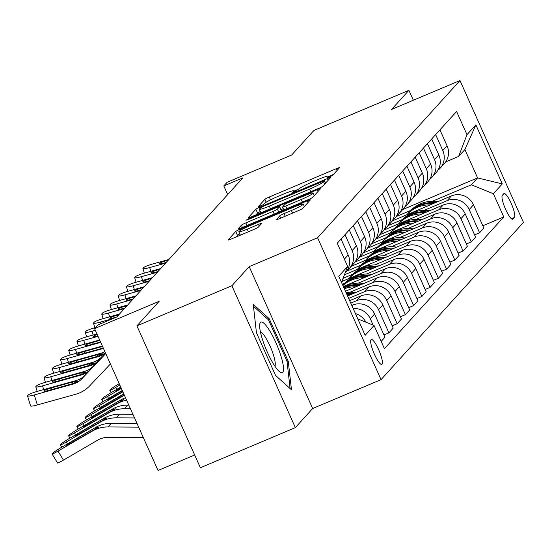 <?xml version="1.0" encoding="UTF-8"?>
<svg xmlns="http://www.w3.org/2000/svg" width="551" height="551" viewBox="0 0 551 551"><rect width="100%" height="100%" fill="white"/><g stroke="black" fill="none" stroke-linecap="round" stroke-linejoin="round"><path stroke-width="0.83" d="M329.532 176.981L332.597 175.376L339.471 167.786A4.139 0.399 -24.1 0 0 339.526 167.669A4.139 0.399 -24.1 0 0 336.392 168.647L269.267 197.003A4.139 0.399 -24.1 0 0 264.893 199.297L257.978 206.969L263.233 204.683L264.129 203.698A13.258 1.267 -24.1 0 1 278.131 196.37L283.724 194.007A13.258 1.267 -24.1 0 1 293.752 190.88A13.258 1.267 -24.1 0 1 293.587 191.252L292.657 192.313L294.854 191.631L298.807 189.048A13.258 1.267 -24.1 0 1 312.81 181.72L318.402 179.357A13.258 1.267 -24.1 0 1 328.43 176.23A13.258 1.267 -24.1 0 1 328.265 176.602L327.342 177.663L329.532 176.981M382.029 364.218A13.506 2.865 67.1 0 0 378.916 350.222A13.506 2.865 67.1 0 0 371.284 339.506A13.506 2.865 67.1 0 0 371.05 339.678A13.506 2.865 67.1 0 0 374.163 353.673A13.506 2.865 67.1 0 0 381.795 364.39A13.506 2.865 67.1 0 0 382.029 364.218M276.395 219.512A4.139 0.399 -24.1 0 0 276.34 219.622A4.139 0.399 -24.1 0 0 279.474 218.651L298.305 210.689A4.139 0.399 -24.1 0 0 302.685 208.402L310.316 199.972A4.139 0.399 -24.1 0 0 310.371 199.855A4.139 0.399 -24.1 0 0 307.238 200.833L240.112 229.188A4.139 0.399 -24.1 0 0 235.738 231.482L228.1 239.912A4.139 0.399 -24.1 0 0 228.052 240.029A4.139 0.399 -24.1 0 0 231.186 239.051L253.928 229.436A4.139 0.399 -24.1 0 0 258.309 227.15L261.573 223.541A4.139 0.399 -24.1 0 0 261.629 223.424A4.139 0.399 -24.1 0 0 258.495 224.402L247.213 229.168A11.082 1.061 -24.1 0 1 238.831 231.785A11.082 1.061 -24.1 0 1 250.677 225.345L294.861 206.68A11.082 1.061 -24.1 0 1 303.25 204.063A11.082 1.061 -24.1 0 1 291.403 210.503L284.04 213.609A4.139 0.399 -24.1 0 0 279.66 215.902L276.464 219.663M413.346 100.234L408.904 90.316L313.925 130.442L291.679 155.003L227.095 182.291L223.796 185.928L242.791 177.904L116.867 316.928L97.871 324.952L94.572 328.589L158.041 470.471L194.668 454.995M231.888 285.742L295.35 427.624L312.658 408.518L249.19 266.636L231.888 285.742L136.91 325.868L159.156 301.307L94.572 328.589M249.19 266.636L317.576 237.75L459.982 80.529L523.45 222.411L381.044 379.625L317.576 237.75M408.904 90.316L391.603 109.422L459.982 80.529M318.43 188.47A4.139 0.399 -24.1 0 0 322.81 186.183L330.448 177.753A4.139 0.399 -24.1 0 0 330.497 177.636A4.139 0.399 -24.1 0 0 327.363 178.614L260.237 206.969A4.139 0.399 -24.1 0 0 255.864 209.263L248.225 217.693A4.139 0.399 -24.1 0 0 248.177 217.81A4.139 0.399 -24.1 0 0 251.311 216.832L318.43 188.47M320.379 188.862L312.748 197.292A4.139 0.399 -24.1 0 1 308.367 199.579L241.248 227.942A4.139 0.399 -24.1 0 1 238.115 228.92A4.139 0.399 -24.1 0 1 238.163 228.803L241.434 225.194A4.139 0.399 -24.1 0 1 245.808 222.9L273.034 211.405A4.139 0.399 -24.1 0 0 277.408 209.111L279.577 206.721A4.139 0.399 -24.1 0 0 279.626 206.604A4.139 0.399 -24.1 0 0 276.492 207.582L248.15 219.553L245.96 220.235L249.059 218.554L317.3 189.723A4.139 0.399 -24.1 0 1 320.434 188.745A4.139 0.399 -24.1 0 1 320.379 188.862M295.35 427.624L200.378 467.751L136.91 325.868M503.807 193.69L502.354 195.288A13.079 2.776 67.1 0 0 505.37 208.85A13.079 2.776 67.1 0 0 512.767 219.229A13.079 2.776 67.1 0 0 512.988 219.064L514.441 217.466A13.079 2.776 67.1 0 0 511.424 203.904A13.079 2.776 67.1 0 0 504.034 193.525A13.079 2.776 67.1 0 0 503.807 193.69M402.712 209.538L477.593 177.904L464.899 149.528L458.639 156.443L466.972 134.678L456.593 111.481L337.26 243.225L347.64 266.422L341.503 282.436M466.972 134.678L475.871 124.857L502.285 183.91L493.386 193.732L471.332 184.819L432.439 201.246M482.841 225.772L503.766 216.936L493.386 193.732M503.766 216.936L384.433 348.673L374.053 325.476L365.155 335.304L338.741 276.251L347.64 266.422M312.658 408.518L381.044 379.625M223.796 185.928L227.673 194.593M410.777 210.399L396.176 216.564M471.332 184.819L477.593 177.904L502.285 183.91M381.175 341.4L384.956 337.219L374.584 314.022A16.881 16.42 -137.8 0 0 352.523 305.102L351.786 305.412M383.944 334.953L388.916 332.852L378.537 309.655A16.881 16.42 -137.8 0 0 356.476 300.736L350.773 303.146M388.916 332.852L393.2 328.12L382.821 304.923A16.881 16.42 -137.8 0 0 360.767 296.004L349.671 300.688M392.188 325.855L397.154 323.754L386.781 300.557A16.881 16.42 -137.8 0 0 364.721 291.637L348.659 298.422M397.154 323.754L401.438 319.022L391.065 295.825A16.881 16.42 -137.8 0 0 369.005 286.906L347.557 295.97M400.425 316.756L405.398 314.655L395.019 291.458A16.881 16.42 -137.8 0 0 372.958 282.539L350.023 292.23M405.398 314.655L409.682 309.924L399.303 286.727A16.881 16.42 -137.8 0 0 377.249 277.807L345.443 291.245M408.67 307.658L413.636 305.557L403.263 282.36A16.881 16.42 -137.8 0 0 381.202 273.441L358.267 283.131M413.636 305.557L417.927 300.825L407.547 277.628A16.881 16.42 -137.8 0 0 385.486 268.709L343.335 286.52M416.907 298.559L421.88 296.459L411.501 273.262A16.881 16.42 -137.8 0 0 389.447 264.342L366.505 274.033M344.85 283.18L342.316 284.254M421.88 296.459L426.164 291.727L415.785 268.53A16.881 16.42 -137.8 0 0 393.731 259.611L341.854 281.527M425.152 289.461L430.117 287.36L419.745 264.163A16.881 16.42 -137.8 0 0 397.684 255.244L374.749 264.935M353.095 274.081L343.087 278.31M430.117 287.36L434.408 282.629L424.029 259.431A16.881 16.42 -137.8 0 0 401.968 250.512L344.423 274.825M433.389 280.363L438.362 278.262L427.982 255.065A16.881 16.42 -137.8 0 0 405.929 246.145L382.986 255.836M361.332 264.983L346.731 271.154M438.362 278.262L442.646 273.53L432.266 250.333A16.881 16.42 -137.8 0 0 410.213 241.414L351.29 266.312M441.633 271.264L446.599 269.163L436.227 245.966A16.881 16.42 -137.8 0 0 414.166 237.047L391.231 246.738M369.576 255.884L354.968 262.056M446.599 269.163L450.89 264.432L440.511 241.235A16.881 16.42 -137.8 0 0 418.45 232.315L359.527 257.214M449.871 262.166L454.844 260.065L444.464 236.868A16.881 16.42 -137.8 0 0 422.41 227.949L399.468 237.639M377.814 246.786L363.212 252.957M454.844 260.065L459.128 255.333L448.748 232.136A16.881 16.42 -137.8 0 0 426.694 223.217L367.772 248.115M458.115 253.067L463.088 250.967L452.708 227.77A16.881 16.42 -137.8 0 0 430.648 218.85L407.712 228.541M386.058 237.688L371.45 243.859M463.088 250.967L467.372 246.235L456.993 223.038A16.881 16.42 -137.8 0 0 434.932 214.119L376.009 239.017M466.36 243.969L471.325 241.868L460.946 218.671A16.881 16.42 -137.8 0 0 438.892 209.752L415.95 219.443M394.296 228.596L379.694 234.76M471.325 241.868L475.609 237.137L465.237 213.94A16.881 16.42 -137.8 0 0 443.176 205.02L384.254 229.919M474.597 234.871L479.57 232.77L469.19 209.573A16.881 16.42 -137.8 0 0 447.13 200.654L424.194 210.344M402.54 219.498L387.932 225.662M479.57 232.77L483.854 228.045L473.474 204.841A16.881 16.42 -137.8 0 0 451.421 195.922L392.491 220.82M445.663 161.918L458.639 156.443M437.907 170.273A16.881 16.42 -137.8 0 0 440.091 168.275L444.375 163.544A16.881 16.42 -137.8 0 0 447.061 145.788L439.939 129.871M440.091 168.275A16.881 16.42 -137.8 0 0 442.777 150.519L435.655 134.602M429.67 179.371A16.881 16.42 -137.8 0 0 431.846 177.374L436.13 172.642A16.881 16.42 -137.8 0 0 438.816 154.886L431.695 138.969M431.846 177.374A16.881 16.42 -137.8 0 0 434.532 159.618L427.411 143.701M421.425 188.47A16.881 16.42 -137.8 0 0 423.609 186.472L427.893 181.74A16.881 16.42 -137.8 0 0 430.579 163.984L423.457 148.067M423.609 186.472A16.881 16.42 -137.8 0 0 426.295 168.716L419.173 152.799M413.181 197.568A16.881 16.42 -137.8 0 0 415.364 195.571L419.648 190.839A16.881 16.42 -137.8 0 0 422.335 173.083L415.213 157.166M415.364 195.571A16.881 16.42 -137.8 0 0 418.051 177.815L410.929 161.898M404.944 206.666A16.881 16.42 -137.8 0 0 407.127 204.669L411.411 199.937A16.881 16.42 -137.8 0 0 414.097 182.181L406.975 166.264M407.127 204.669A16.881 16.42 -137.8 0 0 409.806 186.913L402.691 170.996M396.699 215.765A16.881 16.42 -137.8 0 0 398.883 213.767L403.167 209.036A16.881 16.42 -137.8 0 0 405.853 191.28L398.731 175.363M398.883 213.767A16.881 16.42 -137.8 0 0 401.569 196.011L394.447 180.094M388.462 224.863A16.881 16.42 -137.8 0 0 390.645 222.866L394.929 218.134A16.881 16.42 -137.8 0 0 397.615 200.378L390.494 184.461M390.645 222.866A16.881 16.42 -137.8 0 0 393.324 205.11L386.203 189.193M380.218 233.961A16.881 16.42 -137.8 0 0 382.401 231.964L386.685 227.232A16.881 16.42 -137.8 0 0 389.371 209.476L382.249 193.559M382.401 231.964A16.881 16.42 -137.8 0 0 385.087 214.208L377.965 198.291M371.98 243.06A16.881 16.42 -137.8 0 0 374.157 241.056L378.447 236.331A16.881 16.42 -137.8 0 0 381.127 218.575L374.012 202.658M374.157 241.056A16.881 16.42 -137.8 0 0 376.843 223.307L369.721 207.39M363.736 252.158A16.881 16.42 -137.8 0 0 365.919 250.154L370.203 245.429A16.881 16.42 -137.8 0 0 372.889 227.673L365.768 211.756M365.919 250.154A16.881 16.42 -137.8 0 0 368.605 232.405L361.484 216.488M355.498 261.257A16.881 16.42 -137.8 0 0 357.675 259.252L361.966 254.528A16.881 16.42 -137.8 0 0 364.645 236.772L357.523 220.855M357.675 259.252A16.881 16.42 -137.8 0 0 360.361 241.503L353.239 225.579M347.254 270.355A16.881 16.42 -137.8 0 0 349.437 268.351L353.721 263.626A16.881 16.42 -137.8 0 0 356.407 245.87L349.286 229.953M349.437 268.351A16.881 16.42 -137.8 0 0 352.123 250.602L345.002 234.678M345.043 273.206L345.477 272.717A16.881 16.42 -137.8 0 0 348.163 254.968L341.041 239.051M373.137 325.104L370.293 318.753A16.881 16.42 -137.8 0 0 353.212 308.608M365.878 322.17A16.881 16.42 -137.8 0 0 355.443 313.602M357.826 318.912L374.053 325.476M464.899 149.528L475.871 124.857M275.548 375.431L291.465 389.771L288.276 361.38L269.163 318.65L253.24 304.31L256.435 332.701L275.548 375.431M267.8 319.229L269.163 318.65M287.092 361.883L288.276 361.38M333.431 174.453L328.561 176.513M298.752 189.11L293.883 191.163M260.299 211.55A4.139 0.399 -24.1 0 0 257.579 213.092L255.988 214.856M324.511 180.742L263.433 206.239L259.431 208.877A13.258 1.267 -24.1 0 0 259.266 209.249A13.258 1.267 -24.1 0 0 269.294 206.122L309.572 189.11A13.258 1.267 -24.1 0 0 323.575 181.782L324.511 180.742L325.579 183.125M280.604 211.315L281.292 210.551A4.139 0.399 -24.1 0 0 281.341 210.441A4.139 0.399 -24.1 0 0 281.224 210.399M280.982 209.628L283.304 208.643M301.28 199.469A11.082 1.061 -24.1 0 0 313.126 193.036A11.082 1.061 -24.1 0 0 304.737 195.646L289.172 202.224A4.139 0.399 -24.1 0 0 284.798 204.511L282.629 206.907A4.139 0.399 -24.1 0 0 282.573 207.024A4.139 0.399 -24.1 0 0 285.707 206.046L301.28 199.469L302.451 202.086M239.795 233.948A4.139 0.399 -24.1 0 0 237.453 235.311L235.862 237.075M437.9 201.638A32.282 31.4 -137.8 0 0 409.854 211.37L408.608 212.755A32.282 31.4 -137.8 0 0 408.215 213.196M430.2 204.889A32.282 31.4 -137.8 0 0 406.762 214.787L407.816 213.63A32.282 31.4 42.2 0 1 433.272 203.595M435.111 202.816A32.282 31.4 -137.8 0 0 408.608 212.755M165.61 263.109L149.679 267.559L150.829 271.312M168.909 259.473L152.978 263.915A8.437 1.026 -17 0 0 143.687 267.593L143.026 268.323A8.437 1.026 -17 0 0 142.929 268.571A8.437 1.026 -17 0 0 149.679 267.559M166.209 262.455L164.618 262.896A6.75 0.82 163 0 1 159.211 263.709A6.75 0.82 163 0 1 159.294 263.516A6.75 0.82 163 0 1 166.726 260.568L167.022 261.553M168.317 260.127L166.726 260.568M429.656 210.737A32.282 31.4 -137.8 0 0 401.617 220.469L400.363 221.853A32.282 31.4 -137.8 0 0 399.971 222.294M421.956 213.988A32.282 31.4 -137.8 0 0 398.525 223.885L399.571 222.728A32.282 31.4 42.2 0 1 425.028 212.693M426.867 211.915A32.282 31.4 -137.8 0 0 400.363 221.853M421.419 219.835A32.282 31.4 -137.8 0 0 393.373 229.567L392.119 230.952A32.282 31.4 -137.8 0 0 391.733 231.392M413.718 223.086A32.282 31.4 -137.8 0 0 390.28 232.983M418.629 221.013A32.282 31.4 -137.8 0 0 392.119 230.952M390.28 232.99L391.334 231.826A32.282 31.4 42.2 0 1 416.783 221.784M413.174 228.927A32.282 31.4 -137.8 0 0 385.135 238.666L383.882 240.05A32.282 31.4 -137.8 0 0 383.489 240.491M405.474 232.185A32.282 31.4 -137.8 0 0 382.043 242.082L383.09 240.925A32.282 31.4 42.2 0 1 408.546 230.883M410.385 230.111A32.282 31.4 -137.8 0 0 383.882 240.05M157.372 272.208L141.435 276.657L142.585 280.411M160.665 268.571L144.734 273.014A8.437 1.026 -17 0 0 135.45 276.692L134.788 277.422A8.437 1.026 -17 0 0 134.685 277.67A8.437 1.026 -17 0 0 141.435 276.657M157.965 271.553L156.374 271.994A6.75 0.82 163 0 1 150.974 272.807A6.75 0.82 163 0 1 151.057 272.614A6.75 0.82 163 0 1 158.481 269.666L158.784 270.651M160.072 269.225L158.481 269.666M149.128 281.306L133.197 285.755L134.348 289.509M152.427 277.67L136.49 282.112A8.437 1.026 -17 0 0 127.205 285.79L126.544 286.52A8.437 1.026 -17 0 0 126.441 286.768A8.437 1.026 -17 0 0 133.197 285.755M149.72 280.652L148.129 281.093A6.75 0.82 163 0 1 142.73 281.905A6.75 0.82 163 0 1 142.812 281.713A6.75 0.82 163 0 1 150.244 278.765L150.54 279.75M151.835 278.324L150.244 278.765M140.891 290.405L124.953 294.854L126.103 298.608M144.183 286.768L128.252 291.21A8.437 1.026 -17 0 0 118.968 294.888L118.307 295.618A8.437 1.026 -17 0 0 118.203 295.866A8.437 1.026 -17 0 0 124.953 294.854M141.483 289.75L139.892 290.191A6.75 0.82 163 0 1 134.492 291.004A6.75 0.82 163 0 1 134.575 290.811A6.75 0.82 163 0 1 142 287.863L142.303 288.848M143.591 287.422L142 287.863M404.937 238.025A32.282 31.4 -137.8 0 0 376.891 247.764L375.637 249.148A32.282 31.4 -137.8 0 0 375.252 249.589M397.23 241.283A32.282 31.4 -137.8 0 0 373.798 251.18L374.852 250.023A32.282 31.4 42.2 0 1 400.302 239.981M402.14 239.21A32.282 31.4 -137.8 0 0 375.637 249.148M132.646 299.503L116.716 303.952L117.866 307.706M135.945 295.866L120.008 300.309A8.437 1.026 -17 0 0 110.723 303.987L110.062 304.717A8.437 1.026 -17 0 0 109.959 304.965A8.437 1.026 -17 0 0 116.716 303.952M133.239 298.849L131.648 299.289A6.75 0.82 163 0 1 126.248 300.102A6.75 0.82 163 0 1 126.331 299.909A6.75 0.82 163 0 1 133.762 296.961L134.058 297.946M135.353 296.521L133.762 296.961M260.444 322.438A27.433 5.82 67.1 0 0 259.686 324.794A27.433 5.82 67.1 0 0 266.236 349.623A27.433 5.82 67.1 0 0 279.474 371.629A27.433 5.82 67.1 0 0 282.746 372.283A27.433 5.82 67.1 0 0 275.879 342.632A27.433 5.82 67.1 0 0 260.444 322.438M253.467 306.315L268.502 319.855L287.016 361.256L290.088 388.524M274.873 366.133A18.782 3.981 67.1 0 0 270.768 347.709A18.782 3.981 67.1 0 0 260.423 331.922M396.692 247.124A32.282 31.4 -137.8 0 0 368.653 256.862L367.4 258.247A32.282 31.4 -137.8 0 0 367.007 258.688M388.992 250.381A32.282 31.4 -137.8 0 0 365.554 260.279L366.608 259.122A32.282 31.4 42.2 0 1 392.064 249.08M393.903 248.308A32.282 31.4 -137.8 0 0 367.4 258.247M388.455 256.222A32.282 31.4 -137.8 0 0 360.409 265.961L359.156 267.345A32.282 31.4 -137.8 0 0 358.77 267.786M380.748 259.48A32.282 31.4 -137.8 0 0 357.317 269.377L358.364 268.22A32.282 31.4 42.2 0 1 383.82 258.178M385.659 257.407A32.282 31.4 -137.8 0 0 359.156 267.345M119.209 383.661L119.002 383.778A8.437 0.579 -31.2 0 0 110.572 389.378L109.911 390.108A8.437 0.579 -31.2 0 0 109.801 390.328A8.437 0.579 -31.2 0 0 115.703 387.422L116.853 389.323M380.211 265.32A32.282 31.4 -137.8 0 0 352.172 275.059L350.918 276.444A32.282 31.4 -137.8 0 0 350.526 276.884M372.51 268.578A32.282 31.4 -137.8 0 0 349.072 278.475L350.126 277.318A32.282 31.4 42.2 0 1 375.582 267.276M119.815 385.018L115.703 387.422M377.421 266.505A32.282 31.4 -137.8 0 0 350.918 276.444M120.731 387.064L110.758 392.877A8.437 0.579 -31.2 0 0 102.334 398.476L101.673 399.206A8.437 0.579 -31.2 0 0 101.556 399.427A8.437 0.579 -31.2 0 0 107.466 396.52L108.616 398.421M371.966 274.419A32.282 31.4 -137.8 0 0 343.927 284.158L342.825 285.377A32.282 31.4 -137.8 0 1 369.177 275.603M364.266 277.676A32.282 31.4 -137.8 0 0 342.894 285.542M121.337 388.421L107.466 396.52M342.839 285.411A32.282 31.4 42.2 0 1 367.338 276.375M120.855 387.332A6.75 0.461 148.8 0 0 116.22 390.549A6.75 0.461 148.8 0 0 116.123 390.728A6.75 0.461 148.8 0 0 120.848 388.4L121.227 388.18M122.253 390.466L102.52 401.975A8.437 0.579 -31.2 0 0 94.09 407.575L93.429 408.305A8.437 0.579 -31.2 0 0 93.319 408.525A8.437 0.579 -31.2 0 0 99.221 405.619L100.372 407.52M363.729 283.517A32.282 31.4 -137.8 0 0 343.555 287.023M356.029 286.775A32.282 31.4 -137.8 0 0 344.341 288.779M122.859 391.823L99.221 405.619M360.939 284.695A32.282 31.4 -137.8 0 0 343.824 287.615M344.01 288.042A32.282 31.4 42.2 0 1 359.1 285.473M122.363 390.707L114.718 395.17A6.75 0.461 148.8 0 0 107.975 399.647A6.75 0.461 148.8 0 0 107.886 399.826A6.75 0.461 148.8 0 0 112.611 397.498L122.749 391.582M124.409 308.601L108.471 313.051L109.621 316.804M127.701 304.965L111.77 309.407A8.437 1.026 -17 0 0 102.479 313.085L101.825 313.815A8.437 1.026 -17 0 0 101.721 314.063A8.437 1.026 -17 0 0 108.471 313.051M125.001 307.947L123.41 308.388A6.75 0.82 163 0 1 118.01 309.201A6.75 0.82 163 0 1 118.086 309.008A6.75 0.82 163 0 1 125.518 306.06L125.821 307.045M127.109 305.619L125.518 306.06M112.831 318.63L100.234 322.142L100.723 323.747M119.464 314.063L103.526 318.506A8.437 1.026 -17 0 0 94.242 322.183L93.58 322.914A8.437 1.026 -17 0 0 93.477 323.161A8.437 1.026 -17 0 0 100.234 322.142M116.247 317.19L115.166 317.486A6.75 0.82 163 0 1 109.766 318.299A6.75 0.82 163 0 1 109.849 318.099A6.75 0.82 163 0 1 117.28 315.158L117.577 316.143M118.871 314.717L117.28 315.158M95.344 330.311L91.989 331.241L93.14 335.001M95.53 327.535L95.289 327.604A8.437 1.026 -17 0 0 85.997 331.282L85.343 332.012A8.437 1.026 -17 0 0 85.24 332.26A8.437 1.026 -17 0 0 91.989 331.241M98.05 336.351L83.752 340.339L84.902 344.099M96.969 333.934L87.044 336.702A8.437 1.026 -17 0 0 77.76 340.38L77.099 341.11A8.437 1.026 -17 0 0 76.995 341.358A8.437 1.026 -17 0 0 83.752 340.339M97.851 335.91A6.75 0.82 163 0 1 93.284 336.496A6.75 0.82 163 0 1 93.367 336.296A6.75 0.82 163 0 1 97.217 334.491M100.75 342.398L75.508 349.437L76.658 353.198M99.669 339.981L78.807 345.801A8.437 1.026 -17 0 0 69.516 349.479L68.861 350.209A8.437 1.026 -17 0 0 68.758 350.457A8.437 1.026 -17 0 0 75.508 349.437M100.557 341.964L90.447 344.781A6.75 0.82 163 0 1 85.04 345.594A6.75 0.82 163 0 1 85.123 345.394A6.75 0.82 163 0 1 92.554 342.453L93.043 344.058M99.862 340.415L92.554 342.453M123.775 393.869L94.276 411.074A8.437 0.579 -31.2 0 0 85.853 416.673L85.191 417.403A8.437 0.579 -31.2 0 0 85.074 417.624A8.437 0.579 -31.2 0 0 90.977 414.71L92.127 416.618M355.485 292.615A32.282 31.4 -137.8 0 0 346.028 292.54M124.381 395.232L90.977 414.71M352.695 293.793A32.282 31.4 -137.8 0 0 346.551 293.724M346.91 294.516A32.282 31.4 42.2 0 1 350.856 294.571M123.885 394.117L106.481 404.269A6.75 0.461 148.8 0 0 99.738 408.746A6.75 0.461 148.8 0 0 99.641 408.925A6.75 0.461 148.8 0 0 104.366 406.597L124.278 394.984M103.457 348.439L67.27 358.536L68.42 362.296M102.376 346.021L70.562 354.899A8.437 1.026 -17 0 0 61.278 358.577L60.617 359.307A8.437 1.026 -17 0 0 60.514 359.555A8.437 1.026 -17 0 0 67.27 358.536M103.257 348.005L82.202 353.88A6.75 0.82 163 0 1 76.803 354.692A6.75 0.82 163 0 1 76.885 354.493A6.75 0.82 163 0 1 84.31 351.552L84.806 353.157M102.569 346.462L84.31 351.552M125.518 397.767A31.655 30.78 -137.8 0 0 120.338 400.164L86.039 420.172A8.437 0.579 -31.2 0 0 77.608 425.771L76.947 426.502A8.437 0.579 -31.2 0 0 76.837 426.722A8.437 0.579 -31.2 0 0 82.74 423.809L83.89 425.716M126.613 400.212A31.655 30.78 -137.8 0 0 117.039 403.8L82.74 423.809M119.725 400.839L123.569 399.695L96.129 415.695A6.75 0.461 148.8 0 1 91.404 418.023A6.75 0.461 148.8 0 1 91.494 417.844A6.75 0.461 148.8 0 1 98.236 413.367L120.338 400.164M105.344 352.668A21.103 20.525 42.2 0 1 97.479 356.91L59.026 367.634L60.176 371.395M104.876 351.628A21.103 20.525 42.2 0 1 100.778 353.267L62.325 363.997A8.437 1.026 -17 0 0 53.034 367.675L52.379 368.405A8.437 1.026 -17 0 0 52.276 368.653A8.437 1.026 -17 0 0 59.026 367.634M97.961 356.201L97.224 354.748L102.493 353.818L98.188 356.125L73.965 362.978A6.75 0.82 163 0 1 68.558 363.791A6.75 0.82 163 0 1 68.641 363.591A6.75 0.82 163 0 1 76.072 360.65L76.561 362.255M97.224 354.748L76.072 360.65M128.81 405.116L127.756 405.109A31.655 30.78 -137.8 0 0 112.101 409.262L77.794 429.27A8.437 0.579 -31.2 0 0 69.364 434.87L68.71 435.6A8.437 0.579 -31.2 0 0 68.593 435.82A8.437 0.579 -31.2 0 0 74.495 432.907L75.645 434.815M130.449 408.787L124.464 408.746A31.655 30.78 -137.8 0 0 108.802 412.899L74.495 432.907M111.488 409.937L115.324 408.794L87.884 424.793A6.75 0.461 148.8 0 1 83.16 427.121A6.75 0.461 148.8 0 1 83.256 426.942A6.75 0.461 148.8 0 1 89.999 422.465L112.101 409.262M105.503 353.026L98.443 360.471A21.103 20.525 42.2 0 1 89.241 366.002L50.782 376.732L51.932 380.493M105.455 352.915L101.742 356.834A21.103 20.525 42.2 0 1 92.534 362.365L54.081 373.096A8.437 1.026 -17 0 0 44.796 376.774L44.135 377.504A8.437 1.026 -17 0 0 44.032 377.752A8.437 1.026 -17 0 0 50.782 376.732M89.717 365.299L88.98 363.846L94.255 362.916L89.951 365.223L65.721 372.077A6.75 0.82 163 0 1 60.321 372.889A6.75 0.82 163 0 1 60.403 372.69A6.75 0.82 163 0 1 67.828 369.749L68.324 371.353M88.98 363.846L67.828 369.749M132.908 414.29L119.519 414.207A31.655 30.78 -137.8 0 0 103.857 418.361L69.55 438.369A8.437 0.579 -31.2 0 0 61.127 443.968L60.465 444.698A8.437 0.579 -31.2 0 0 60.348 444.919A8.437 0.579 -31.2 0 0 66.258 442.005L67.408 443.913M134.554 417.961L116.22 417.844A31.655 30.78 -137.8 0 0 100.557 421.997L66.258 442.005M103.244 419.035L107.087 417.892L79.647 433.892A6.75 0.461 148.8 0 1 74.922 436.22A6.75 0.461 148.8 0 1 75.012 436.041A6.75 0.461 148.8 0 1 81.755 431.564L103.857 418.361M105.627 353.301L90.206 369.569A21.103 20.525 42.2 0 1 80.997 375.1L42.544 385.831L43.694 389.591M105.578 353.191L93.498 365.933A21.103 20.525 42.2 0 1 84.296 371.464L45.843 382.194A8.437 1.026 -17 0 0 36.552 385.872L35.891 386.602A8.437 1.026 -17 0 0 35.794 386.85A8.437 1.026 -17 0 0 42.544 385.831M81.479 374.398L80.742 372.944L86.011 372.015L81.706 374.322L57.483 381.175A6.75 0.82 163 0 1 52.076 381.988A6.75 0.82 163 0 1 52.159 381.788A6.75 0.82 163 0 1 59.591 378.847L60.08 380.452M80.742 372.944L59.591 378.847M137.013 423.464L111.274 423.306A31.655 30.78 -137.8 0 0 95.612 427.459L61.313 447.467A8.437 0.579 -31.2 0 0 52.882 453.067L52.228 453.797A8.437 0.579 -31.2 0 0 52.111 454.017A8.437 0.579 -31.2 0 0 58.013 451.104L63.461 460.113A8.437 0.579 148.8 0 1 57.559 463.026L52.111 454.017M138.652 427.135L107.982 426.942A31.655 30.78 -137.8 0 0 92.32 431.096L58.013 451.104M143.315 437.549L108.203 437.336A21.103 20.525 -137.8 0 0 97.761 440.104L63.461 460.113M95.006 428.134L98.843 426.991L71.403 442.99A6.75 0.461 148.8 0 1 66.678 445.318A6.75 0.461 148.8 0 1 66.774 445.139A6.75 0.461 148.8 0 1 73.51 440.662L95.612 427.459M105.751 353.57L81.961 378.668A21.103 20.525 42.2 0 1 72.76 384.199L34.3 394.929L37.365 404.944A8.437 1.026 163 0 1 30.615 405.956L27.55 395.942A8.437 1.026 -17 0 0 34.3 394.929M110.414 363.991L89.627 385.92A31.655 30.78 42.2 0 1 75.818 394.213L37.365 404.944M105.702 353.46L85.26 375.031A21.103 20.525 42.2 0 1 76.052 380.562L37.599 391.293A8.437 1.026 -17 0 0 28.315 394.971L27.653 395.701A8.437 1.026 -17 0 0 27.55 395.942M73.235 383.496L72.498 382.043L77.774 381.113L73.469 383.42L49.239 390.273A6.75 0.82 163 0 1 43.839 391.086A6.75 0.82 163 0 1 43.922 390.886A6.75 0.82 163 0 1 51.346 387.945L51.842 389.55M72.498 382.043L51.346 387.945M351.937 305.75L352.523 305.102M356.476 300.736L360.767 296.004M364.721 291.637L369.005 286.906M372.958 282.539L377.249 277.807M381.202 273.441L385.486 268.709M389.447 264.342L393.731 259.611M397.684 255.244L401.968 250.512M405.929 246.145L410.213 241.414M414.166 237.047L418.45 232.315M422.41 227.949L426.694 223.217M430.648 218.85L434.932 214.119M438.892 209.752L443.176 205.02M447.13 200.654L451.421 195.922M442.777 150.519L447.061 145.788M469.19 209.573L473.474 204.841M460.946 218.671L465.237 213.94M434.532 159.618L438.816 154.886M452.708 227.77L456.993 223.038M426.295 168.716L430.579 163.984M444.464 236.868L448.748 232.136M418.051 177.815L422.335 173.083M436.227 245.966L440.511 241.235M409.806 186.913L414.097 182.181M427.982 255.065L432.266 250.333M401.569 196.011L405.853 191.28M419.745 264.163L424.029 259.431M393.324 205.11L397.615 200.378M411.501 273.262L415.785 268.53M385.087 214.208L389.371 209.476M403.263 282.36L407.547 277.628M376.843 223.307L381.127 218.575M395.019 291.458L399.303 286.727M368.605 232.405L372.889 227.673M386.781 300.557L391.065 295.825M360.361 241.503L364.645 236.772M378.537 309.655L382.821 304.923M352.123 250.602L356.407 245.87M370.293 318.753L374.584 314.022M344.382 259.142L348.163 254.968M511.418 218.74L514.441 217.466M512.492 219.277L512.988 219.064M328.603 177.353L328.265 176.602M293.924 192.003L293.587 191.252M266.195 202.21L264.893 199.297M270.541 199.855L269.267 197.003M337.15 170.349L336.392 168.647M257.579 213.092L255.864 209.263M260.561 207.686L260.237 206.969M328.127 180.315L327.363 178.614M270.465 208.739L269.294 206.122M310.743 191.72L309.572 189.11M324.642 184.165L323.575 181.782M242.433 227.439L241.434 225.194M246.979 225.517L245.808 222.9M274.198 214.015L273.034 211.405M278.744 212.101L277.408 209.111M281.292 210.551L279.577 206.721M249.293 219.071L249.059 218.554M318.058 191.424L317.3 189.723M286.878 208.664L285.707 206.046M280.666 218.148L279.66 215.902M285.204 216.226L284.04 213.609M292.574 213.113L291.403 210.503M248.384 231.785L247.213 229.168M259.252 226.103L258.495 224.402M237.453 235.311L235.738 231.482M240.601 230.29L240.112 229.188M307.995 202.534L307.238 200.833M114.718 395.17L115.207 395.983M106.481 404.269L106.97 405.081M117.039 403.8L117.652 403.125M98.236 413.367L98.725 414.18M119.023 402.333L118.672 401.445M98.188 356.125L97.479 356.91M100.778 353.267L100.068 354.052M108.802 412.899L109.415 412.224M124.464 408.746L127.756 405.109M89.999 422.465L90.488 423.278M110.779 411.432L110.427 410.543M89.951 365.223L89.241 366.002M92.534 362.365L91.824 363.15M101.742 356.834L98.443 360.471M100.557 421.997L101.17 421.322M116.22 417.844L119.519 414.207M81.755 431.564L82.244 432.377M102.534 420.53L102.19 419.642M81.706 374.322L80.997 375.1M84.296 371.464L83.587 372.249M93.498 365.933L90.206 369.569M92.32 431.096L92.933 430.421M107.982 426.942L111.274 423.306M73.51 440.662L74.006 441.468M94.297 429.628L93.945 428.74M73.469 383.42L72.76 384.199M76.052 380.562L75.342 381.347M85.26 375.031L81.961 378.668M328.885 177.243L328.43 176.23M294.206 191.893L293.752 190.88M325.627 183.07L324.546 180.659M260.857 212.796L259.266 209.249M281.341 210.441L279.626 206.604M314.277 195.605L313.126 193.036M283.875 209.931L282.573 207.024M304.359 206.549L303.25 204.063M240.346 235.181L238.831 231.785M144.321 273.131L142.929 268.571M136.083 282.229L134.685 277.67M127.839 291.327L126.441 286.768M119.601 300.426L118.203 295.866M111.357 309.524L109.959 304.965M118.038 381.23L118.355 381.76M109.801 390.328L111.185 392.629M101.556 399.427L102.947 401.727M93.319 408.525L94.703 410.826M103.113 318.623L101.721 314.063M94.875 327.721L93.477 323.161M86.631 336.819L85.24 332.26M78.394 345.918L76.995 341.358M70.149 355.016L68.758 350.457M85.074 417.624L86.466 419.924M61.912 364.115L60.514 359.555M76.837 426.722L78.221 429.022M53.667 373.213L52.276 368.653M68.593 435.82L69.984 438.121M45.43 382.311L44.032 377.752M60.348 444.919L61.74 447.219M37.186 391.41L35.794 386.85"/></g></svg>
